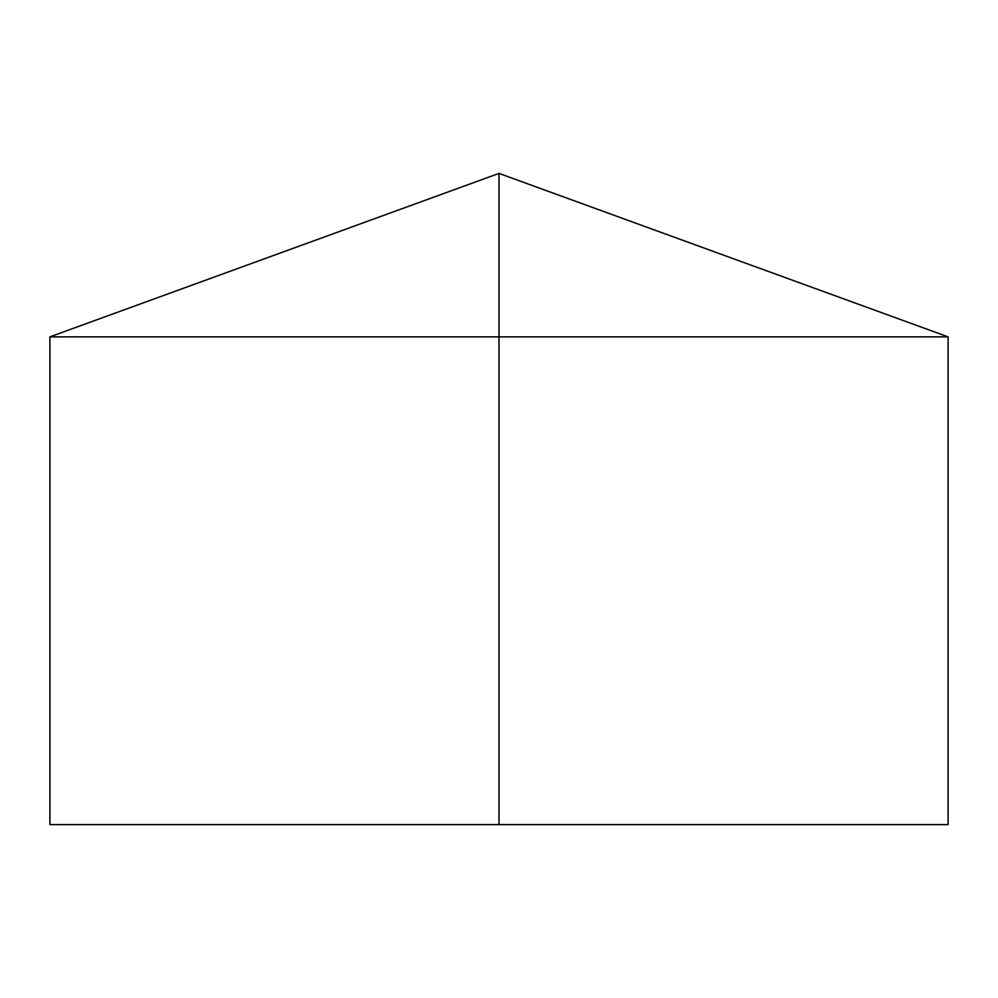 <?xml version="1.0" encoding="UTF-8"?>
<svg xmlns="http://www.w3.org/2000/svg" width="998" height="998" viewBox="0 0 998 998"><rect width="100%" height="100%" fill="white"/><g stroke="black" fill="none" stroke-linecap="round" stroke-linejoin="round"><path stroke-width="1.5" d="M948.1 336.862L948.1 824.598L49.9 824.598L49.9 336.862L948.1 336.862L499 173.403L499 824.598M499 173.403L49.9 336.862"/></g></svg>

